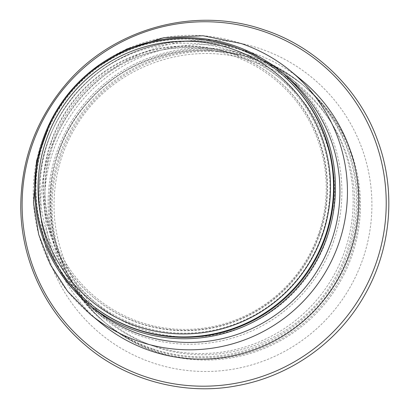 <?xml version="1.0" encoding="UTF-8"?>
<svg xmlns="http://www.w3.org/2000/svg" width="409" height="409" viewBox="0 0 409 409"><rect width="100%" height="100%" fill="white"/><g stroke="black" fill="none" stroke-linecap="round" stroke-linejoin="round"><path stroke-width="0.31" stroke-dasharray="2.04 1.53" d="M255.364 58.707A154.633 153.881 -50.5 0 0 70.849 130.036A154.633 153.881 -50.5 0 0 106.913 324.204A154.633 153.881 -50.5 0 0 155.251 351.121A154.633 153.881 -50.5 0 0 351.142 254.316A154.633 153.881 -50.5 0 0 303.703 85.624A154.633 153.881 -50.5 0 0 255.364 58.707M153.36 349.562A154.633 153.881 -50.5 0 0 337.875 278.232A154.633 153.881 -50.5 0 0 301.811 84.06A154.633 153.881 -50.5 0 0 253.473 57.142A154.633 153.881 -50.5 0 0 68.957 128.477A154.633 153.881 -50.5 0 0 105.021 322.645A154.633 153.881 -50.5 0 0 153.36 349.562M152.225 348.626A154.633 153.881 129.5 0 1 103.886 321.709A154.633 153.881 129.5 0 1 67.822 127.542A154.633 153.881 129.5 0 1 252.338 56.207A154.633 153.881 129.5 0 1 300.676 83.124A154.633 153.881 129.5 0 1 336.74 277.292A154.633 153.881 129.5 0 1 152.225 348.626M101.366 323.427A157.567 156.8 129.5 0 1 64.612 125.578A157.567 156.8 129.5 0 1 252.634 52.894A157.567 156.8 129.5 0 1 301.883 80.322M89.924 303.488A149.464 148.738 129.5 0 1 44.07 140.435A149.464 148.738 129.5 0 1 280.134 72.884M236.842 54.775A145.277 144.566 129.5 0 1 282.251 80.062A145.277 144.566 129.5 0 1 326.822 238.544A145.277 144.566 129.5 0 1 97.378 304.204A145.277 144.566 129.5 0 1 52.807 145.722A145.277 144.566 129.5 0 1 236.842 54.775M322.036 234.597A145.277 144.566 129.5 0 1 92.587 300.257A145.277 144.566 129.5 0 1 48.022 141.775A145.277 144.566 129.5 0 1 277.466 76.115A145.277 144.566 129.5 0 1 322.036 234.597M93.508 308.253A150.865 150.123 129.5 0 1 47.224 143.677A150.865 150.123 129.5 0 1 238.335 49.233A150.865 150.123 129.5 0 1 285.492 75.491M60.466 156.325A154.633 153.881 129.5 0 1 304.69 86.437A154.633 153.881 129.5 0 1 352.129 255.134A154.633 153.881 129.5 0 1 107.904 325.022A154.633 153.881 129.5 0 1 60.466 156.325M52.505 143.549A141.085 140.394 -50.5 0 0 212.532 326.684A141.085 140.394 -50.5 0 0 291.637 95.634A141.085 140.394 -50.5 0 0 52.505 143.549M51.084 143.017A142.48 141.785 129.5 0 1 276.116 78.62A142.48 141.785 129.5 0 1 319.823 234.055A142.48 141.785 129.5 0 1 94.791 298.452A142.48 141.785 129.5 0 1 51.084 143.017M319.398 233.708A142.48 141.785 129.5 0 1 94.367 298.1A142.48 141.785 129.5 0 1 50.655 142.664A142.48 141.785 129.5 0 1 275.686 78.267A142.48 141.785 129.5 0 1 319.398 233.708M58.293 153.319A151.979 151.238 129.5 0 1 250.824 58.175A151.979 151.238 129.5 0 1 298.33 84.632A151.979 151.238 129.5 0 1 344.956 250.431A151.979 151.238 129.5 0 1 104.919 319.117A151.979 151.238 129.5 0 1 58.293 153.319M333.678 241.126A151.979 151.238 129.5 0 1 93.641 309.812A151.979 151.238 129.5 0 1 47.015 144.014A151.979 151.238 129.5 0 1 239.546 48.875A151.979 151.238 129.5 0 1 287.052 75.328A151.979 151.238 129.5 0 1 333.678 241.126M90.087 314.127A157.567 156.8 129.5 0 1 41.749 142.23A157.567 156.8 129.5 0 1 241.351 43.589M49.601 152.629A166.12 165.308 129.5 0 1 260.042 48.635A166.12 165.308 129.5 0 1 362.931 258.774A166.12 165.308 129.5 0 1 152.491 362.768A166.12 165.308 129.5 0 1 49.601 152.629M155.461 346.74C219.899 369.874 297.854 341.413 332.619 281.985C356.76 242.89 361.449 192.69 344.971 150.037C329.557 108.692 294.889 75.292 253.028 61.447C188.575 38.426 110.681 66.989 75.997 126.463C51.907 165.589 47.291 215.799 63.83 258.427C79.249 299.603 113.774 332.87 155.461 346.74M301.811 84.06L300.676 83.124M105.021 322.645L103.886 321.709M104.919 319.117C39.187 267.639 32.02 161.688 88.564 101.534C127.736 56.253 194.704 38.395 250.865 58.201C268.299 64.136 284.117 72.945 298.33 84.632L287.052 75.328C272.818 63.625 256.975 54.806 239.526 48.86C184.239 29.402 118.508 46.273 79.152 90.006C51.626 120.742 38.195 156.703 38.855 197.879C41.058 243.12 59.32 280.431 93.641 309.812L104.919 319.117M92.587 300.257L97.378 304.204M277.466 76.115L282.251 80.062M50.92 120.635L69.331 92.766L93.18 69.387M106.913 324.204L107.904 325.022M303.703 85.624L304.69 86.437M94.367 298.1L94.791 298.452M275.686 78.267L276.116 78.62"/><path stroke-width="0.61" d="M241.351 43.589A157.567 156.8 129.5 0 1 290.605 71.018L301.883 80.322A157.567 156.8 129.5 0 1 350.222 252.215A157.567 156.8 129.5 0 1 150.614 350.856A157.567 156.8 129.5 0 1 101.366 323.427L90.087 314.127L67.623 291.351L50.261 264.47L38.727 234.602L33.497 202.987L36.616 160.645L50.92 120.635M42.751 139.985A150.865 150.123 129.5 0 1 281.024 71.805A150.865 150.123 129.5 0 1 327.302 236.382A150.865 150.123 129.5 0 1 89.034 304.567A150.865 150.123 129.5 0 1 42.751 139.985M279.603 72.444L280.134 72.884A149.464 148.738 129.5 0 1 325.988 235.937A149.464 148.738 129.5 0 1 89.924 303.488L89.392 303.049A149.464 148.738 -50.5 0 0 325.457 235.497A149.464 148.738 -50.5 0 0 279.603 72.444A149.464 148.738 -50.5 0 0 43.538 139.996A149.464 148.738 -50.5 0 0 89.392 303.049M281.024 71.805L285.492 75.491A150.865 150.123 129.5 0 1 331.776 240.073A150.865 150.123 129.5 0 1 93.508 308.253L89.034 304.567M45.961 140.711A146.673 145.957 129.5 0 1 294.567 90.9A146.673 145.957 129.5 0 1 212.327 331.101A146.673 145.957 129.5 0 1 45.961 140.711M145.062 376.607A182.583 181.693 129.5 0 1 31.979 145.64A182.583 181.693 129.5 0 1 263.273 31.34A182.583 181.693 129.5 0 1 376.362 262.307A182.583 181.693 129.5 0 1 145.062 376.607M93.18 69.387L126.642 49.075L164.045 37.628L203.074 35.752L241.315 43.569C259.418 49.729 275.845 58.881 290.605 71.018A157.567 156.8 129.5 0 1 338.943 242.91A157.567 156.8 129.5 0 1 90.087 314.127M264.49 30C314.25 46.105 358.954 88.339 377.277 139.443C396.531 190.41 391.326 248.79 364.624 295.175C338.371 341.817 290.789 376.122 237.123 385.702C183.774 396.127 124.847 379.567 85.287 345.089C45.45 311.556 21.324 260.323 20.782 208.14C20.608 161.806 35.384 120.819 65.113 85.179C112.332 28.415 195.103 5.491 264.49 30"/></g></svg>

